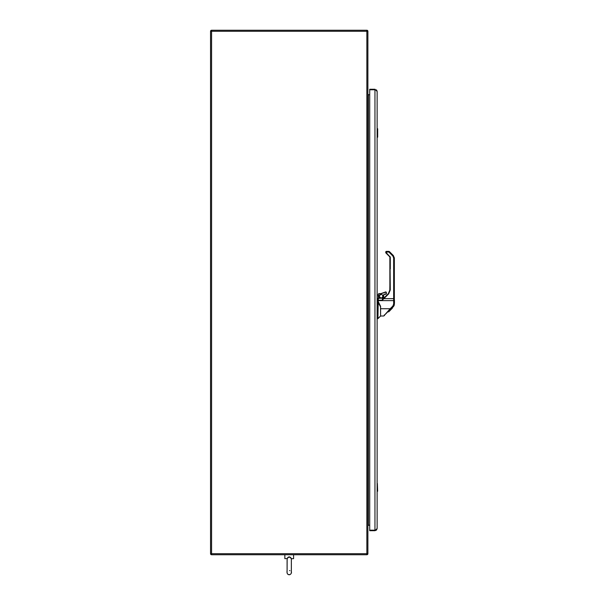 <?xml version="1.0" encoding="UTF-8"?>
<svg xmlns="http://www.w3.org/2000/svg" width="605" height="605" viewBox="0 0 605 605"><rect width="100%" height="100%" fill="white"/><g stroke="black" fill="none" stroke-linecap="round" stroke-linejoin="round"><path stroke-width="0.91" d="M210.548 553.711L210.548 31.286A1.036 1.036 0 0 1 211.576 30.25A1.036 1.036 0 0 0 210.548 31.286A1.036 1.036 0 0 1 211.576 30.25A1.036 1.036 0 0 0 210.548 31.286L211.576 31.286L211.576 30.25L366.864 30.25A1.036 1.036 0 0 1 367.893 31.286L366.864 31.286L366.864 553.711L211.576 553.711L211.576 31.286L366.864 31.286L366.864 30.25A1.036 1.036 0 0 1 367.893 31.286L367.893 553.711A1.036 1.036 0 0 1 366.864 554.74L366.864 553.711L367.893 553.711A1.036 1.036 0 0 1 366.864 554.74L211.576 554.74A1.036 1.036 0 0 1 210.548 553.711A1.036 1.036 0 0 0 211.576 554.74A1.036 1.036 0 0 1 210.548 553.711A1.036 1.036 0 0 0 211.576 554.74L211.576 553.711L210.548 553.711M369.715 94.94L367.893 94.418L367.893 525.533L369.715 525.019M284.849 558.649L284.849 554.74L284.849 558.649L287.02 558.649C288.494 556.313 289.969 556.313 291.444 558.649L291.345 559.179M291.345 559.149L291.345 571.725C291.807 572.459 290.96 575.574 287.972 574.342C287.125 573.721 286.83 572.511 287.095 570.712L287.156 558.717M293.591 558.649L293.591 554.74L293.591 558.649L291.285 558.717C289.916 556.676 288.547 556.676 287.178 558.717L287.148 559.285M287.095 560.245L287.125 569.441M291.308 559.285L291.285 558.717M377.27 491.366L377.27 490.806L377.142 491.23M377.641 491.23L377.354 483.501M377.142 482.624L377.142 483.221M377.142 136.458L377.664 137.199L377.142 137.335L377.142 136.738L377.142 137.199M377.641 137.199L377.27 128.593L377.142 129.462L377.664 128.721L377.664 137.199M377.142 128.593L377.142 129.19M369.715 89.782L369.715 89.253L374.956 89.253L377.142 91.438L377.142 528.513L374.956 530.698L376.499 530.063L377.142 528.513L374.956 530.698L369.715 530.698L369.715 530.177L374.956 530.177L374.956 89.782L369.715 89.782L369.715 530.177M375.758 89.895L376.151 90.054M376.507 90.266L376.991 90.826M375.72 530.071L375.047 530.177M376.499 89.888L377.142 91.438L374.956 89.253M394.347 298.999L394.347 257.957L394.347 268.953L393.658 268.953L393.658 300.632L394.347 300.776L394.347 298.666L394.347 300.972L393.658 300.632L393.658 304.111L394.347 304.255L394.347 300.972M394.347 257.964L393.658 257.949L392.857 255.998L393.341 255.529L394.347 257.957L393.341 255.529L389.386 251.574L388.902 252.051L388.902 251.37L386.436 251.37A0.688 0.688 0 0 0 385.748 252.058L386.141 253.192L389.673 256.724L385.869 252.92A0.416 0.416 0 0 1 385.748 252.625L389.673 256.724L385.869 252.92L385.763 251.899M393.658 300.632L378.344 300.632L378.344 300.224L382.254 300.224L383.88 298.658L383.6 298.386L382.254 300.224L382.458 298.56L383.313 297.932L382.549 297.932L378.344 298.318L378.178 300.957M393.658 304.111L392.857 306.054L393.348 306.667L394.347 304.255L393.348 306.674L393 306.478L391.783 308.24M382.413 298L378.178 298.469L378.344 301.797L380.583 306.349L380.583 315.999L383.744 315.999L390.187 308.724L390.679 309.337L391.632 308.981L390.331 309.692L390.959 309.654M392.857 255.998L388.902 252.051L386.436 252.051L386.436 252.898L390.286 257.208L389.877 257.216L389.877 289.946L388.365 293.591L389.877 289.946L388.365 293.591L383.6 298.386L382.458 298.56M394.347 298.666L383.88 298.658L388.66 293.879L390.286 289.939L389.968 256.429M383.313 297.932L384.53 297.426L383.313 297.932L384.53 297.426L383.978 297.978L386.58 295.527M394.347 304.444L394.203 305.245M394.059 305.623L393.424 306.591M384.515 315.122L393.099 306.508M380.583 306.78L378.783 303.188M378.344 301.797L378.178 300.662M383.978 297.978L382.761 298.273M389.794 290.839L389.877 285.741M389.877 268.953L389.877 277.347M388.66 293.879L388.886 292.979M388.902 251.37L389.386 251.574L388.902 251.37M381.755 297.902L382.995 296.193C381.619 298.862 380.243 298.862 378.866 296.193C380.243 293.531 381.619 293.531 382.995 296.193L382.957 295.792M386.398 292.359L385.748 291.882L380.931 293.614L378.866 293.614L378.178 294.302L378.178 296.382L379.622 298.295M383.578 298.091L383.593 294.839L384.417 294.128L385.748 294.302L384.409 294.302L385.748 294.302L386.436 293.614L385.748 294.128L386.262 292.57L385.423 292.177L380.931 293.788L378.866 293.788L378.352 294.302L378.352 296.382L378.344 294.302M390.467 309.011L390.709 309.321L390.467 309.011L390.709 309.321L393.242 306.788L390.233 309.79M390.913 309.692L389.612 310.41L390.195 310.41L389.529 311.083L388.221 311.809L388.818 311.794M388.947 311.083L389.529 311.083L388.947 311.083M390.679 309.344L389.68 310.342L390.928 309.677M392.229 308.384L391.39 308.633M391.798 308.232L392.38 308.232L391.798 308.232M380.931 294.302C382.224 294.575 382.852 295.21 382.821 296.193C382.859 297.161 382.231 297.789 380.931 298.091L379.032 296.193L380.931 294.302L380.341 294.393M383.593 294.839L383.683 295.626M386.262 292.57L386.398 293.826M384.538 292.593L385.748 291.882M377.142 300.11L377.83 300.11L377.83 297.932L377.142 297.932L379.373 298.295L378.601 297.516M390.24 310.373L389.612 310.41M388.198 311.825L388.841 311.772M383.714 294.96L384.341 294.332M382.602 298L383.683 297.985L383.683 295.036L383.683 297.894M392.38 308.232L391.836 308.195L393.099 306.924L391.836 308.195M390.195 310.41L389.575 310.448M388.228 311.794L388.803 311.809L388.213 311.817M392.388 308.217L391.806 308.217M378.677 303.377L378.178 301.857L377.694 302.833L378.223 302.379L378.677 304.141L377.142 302.833M377.142 318.752L377.686 318.752L377.928 302.923M377.83 301.713L377.83 300.11L378.178 301.782L377.142 301.789M377.928 307.257L377.928 318.654L378.178 303.362M377.928 312.694L377.686 318.752M394.452 303.355L394.452 300.088M394.452 300.814L394.452 302.629M368.407 94.94L368.407 525.019M377.354 136.458L377.354 129.462M394.006 298.658L394.347 298.106M393.658 257.949L393.658 268.953M390.286 257.208L390.286 268.953M380.583 308.724L390.187 308.724L392.857 306.054M389.877 289.931L390.286 289.939M386.436 251.37L386.436 252.051L385.748 252.058M380.931 298.318L382.549 297.932M389.567 311.038L388.985 311.038M383.51 295.036L383.683 297.985M380.583 315.931L380.53 306.743M287.095 560.26L287.095 570.001M287.095 571.302L287.095 571.725M291.345 560.328L291.353 561.833M291.353 563.497L291.353 566.711M291.353 566.809L291.345 571.294M291.345 571.717L291.338 572.292M291.308 572.935L291.179 573.427M289.78 574.674L289.22 574.75M288.925 574.727L288.343 574.561M288.335 574.553L287.723 574.13M287.11 572.701L287.103 572.292M289.53 570.553L289.946 570.659M291.33 572.542L291.323 571.702L291.33 572.542M380.583 306.894L378.639 303.324M393.348 306.674L390.913 309.11M384.228 314.971L384.47 315.553M380.53 316.052L377.928 318.654"/></g></svg>
